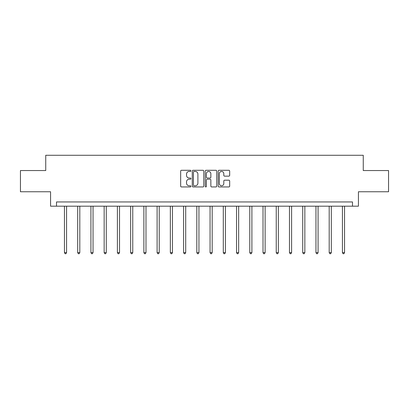 <?xml version="1.0" encoding="UTF-8"?>
<svg xmlns="http://www.w3.org/2000/svg" width="409" height="409" viewBox="0 0 409 409"><rect width="100%" height="100%" fill="white"/><g stroke="black" fill="none" stroke-linecap="round" stroke-linejoin="round"><path stroke-width="0.61" d="M190.921 170.865A0.583 0.583 0 0 0 190.338 170.282L181.489 170.282A0.833 0.833 0 0 0 180.66 171.115L180.66 186.105A0.833 0.833 0 0 0 181.489 186.939L190.338 186.939A0.583 0.583 0 0 0 190.921 186.356A0.583 0.583 0 0 0 190.338 185.773L189.193 185.773A2.664 2.664 0 0 1 186.53 183.109L186.53 181.857A2.664 2.664 0 0 1 189.193 179.193L190.338 179.193A0.583 0.583 0 0 0 190.921 178.61A0.583 0.583 0 0 0 190.338 178.027L189.193 178.027A2.664 2.664 0 0 1 186.53 175.364L186.53 174.111A2.664 2.664 0 0 1 189.193 171.448L190.338 171.448A0.583 0.583 0 0 0 190.921 170.865M228.841 176.151A0.833 0.833 0 0 0 229.674 175.323L229.674 171.115A0.833 0.833 0 0 0 228.841 170.282L219.014 170.282A0.833 0.833 0 0 0 218.181 171.115L218.181 186.105A0.833 0.833 0 0 0 219.014 186.939L228.841 186.939A0.833 0.833 0 0 0 229.674 186.105L229.674 181.029A0.833 0.833 0 0 0 228.841 180.195L224.633 180.195A0.833 0.833 0 0 0 223.805 181.029L223.805 183.544A2.229 2.229 0 0 1 221.576 185.773A2.229 2.229 0 0 1 219.347 183.544L219.347 173.677A2.229 2.229 0 0 1 221.576 171.448A2.229 2.229 0 0 1 223.805 173.677L223.805 175.323A0.833 0.833 0 0 0 224.633 176.151L228.841 176.151M352.486 206.187L358.427 206.187L358.427 191.765L388.55 191.765L388.55 170.548L363.264 170.548L363.264 155.277L45.736 155.277L45.736 170.548L20.45 170.548L20.45 191.765L50.573 191.765L50.573 206.187L352.486 206.187L352.486 201.944L56.514 201.944L56.514 206.187M203.769 171.115A0.833 0.833 0 0 0 202.941 170.282L193.109 170.282A0.833 0.833 0 0 0 192.276 171.115L192.276 186.105A0.833 0.833 0 0 0 193.109 186.939L202.941 186.939A0.833 0.833 0 0 0 203.769 186.105L203.769 171.115M206.059 170.282L215.891 170.282A0.833 0.833 0 0 1 216.724 171.115L216.724 186.105A0.833 0.833 0 0 1 215.891 186.939L211.683 186.939A0.833 0.833 0 0 1 210.85 186.105L210.85 180.026A0.833 0.833 0 0 0 210.016 179.193L207.23 179.193A0.833 0.833 0 0 0 206.397 180.026L206.397 186.356A0.583 0.583 0 0 1 205.814 186.939A0.583 0.583 0 0 1 205.231 186.356L205.231 171.115A0.833 0.833 0 0 1 206.059 170.282M194.024 171.448A0.583 0.583 0 0 0 193.442 172.031L193.442 185.19A0.583 0.583 0 0 0 194.024 185.773L195.236 185.773A2.664 2.664 0 0 0 197.9 183.109L197.9 174.111A2.664 2.664 0 0 0 195.236 171.448L194.024 171.448M210.85 173.718A2.229 2.229 0 0 0 208.621 171.489A2.229 2.229 0 0 0 206.397 173.718L206.397 177.194A0.833 0.833 0 0 0 207.23 178.027L210.016 178.027A0.833 0.833 0 0 0 210.85 177.194L210.85 173.718M64.448 206.187L64.448 252.619L66.57 252.619L66.57 206.187M66.57 252.619L65.931 253.723L65.082 253.723L64.448 252.619M77.684 206.187L77.684 252.619L79.806 252.619L79.806 206.187M79.806 252.619L79.167 253.723L78.323 253.723L77.684 252.619M90.921 206.187L90.921 252.619L93.042 252.619L93.042 206.187M93.042 252.619L92.408 253.723L91.56 253.723L90.921 252.619M104.157 206.187L104.157 252.619L106.279 252.619L106.279 206.187M106.279 252.619L105.645 253.723L104.796 253.723L104.157 252.619M117.398 206.187L117.398 252.619L119.52 252.619L119.52 206.187M119.52 252.619L118.881 253.723L118.032 253.723L117.398 252.619M130.635 206.187L130.635 252.619L132.756 252.619L132.756 206.187M132.756 252.619L132.117 253.723L131.269 253.723L130.635 252.619M143.871 206.187L143.871 252.619L145.993 252.619L145.993 206.187M145.993 252.619L145.359 253.723L144.51 253.723L143.871 252.619M157.107 206.187L157.107 252.619L159.229 252.619L159.229 206.187M159.229 252.619L158.595 253.723L157.746 253.723L157.107 252.619M170.349 206.187L170.349 252.619L172.465 252.619L172.465 206.187M172.465 252.619L171.831 253.723L170.982 253.723L170.349 252.619M183.585 206.187L183.585 252.619L185.706 252.619L185.706 206.187M185.706 252.619L185.067 253.723L184.219 253.723L183.585 252.619M196.821 206.187L196.821 252.619L198.943 252.619L198.943 206.187M198.943 252.619L198.304 253.723L197.455 253.723L196.821 252.619M210.057 206.187L210.057 252.619L212.179 252.619L212.179 206.187M212.179 252.619L211.545 253.723L210.696 253.723L210.057 252.619M223.294 206.187L223.294 252.619L225.415 252.619L225.415 206.187M225.415 252.619L224.781 253.723L223.933 253.723L223.294 252.619M236.535 206.187L236.535 252.619L238.651 252.619L238.651 206.187M238.651 252.619L238.018 253.723L237.169 253.723L236.535 252.619M249.771 206.187L249.771 252.619L251.893 252.619L251.893 206.187M251.893 252.619L251.254 253.723L250.405 253.723L249.771 252.619M263.007 206.187L263.007 252.619L265.129 252.619L265.129 206.187M265.129 252.619L264.49 253.723L263.641 253.723L263.007 252.619M276.244 206.187L276.244 252.619L278.365 252.619L278.365 206.187M278.365 252.619L277.731 253.723L276.883 253.723L276.244 252.619M289.48 206.187L289.48 252.619L291.602 252.619L291.602 206.187M291.602 252.619L290.968 253.723L290.119 253.723L289.48 252.619M302.721 206.187L302.721 252.619L304.843 252.619L304.843 206.187M304.843 252.619L304.204 253.723L303.355 253.723L302.721 252.619M315.958 206.187L315.958 252.619L318.079 252.619L318.079 206.187M318.079 252.619L317.44 253.723L316.592 253.723L315.958 252.619M329.194 206.187L329.194 252.619L331.316 252.619L331.316 206.187M331.316 252.619L330.676 253.723L329.833 253.723L329.194 252.619M342.43 206.187L342.43 252.619L344.552 252.619L344.552 206.187M344.552 252.619L343.918 253.723L343.069 253.723L342.43 252.619"/></g></svg>

